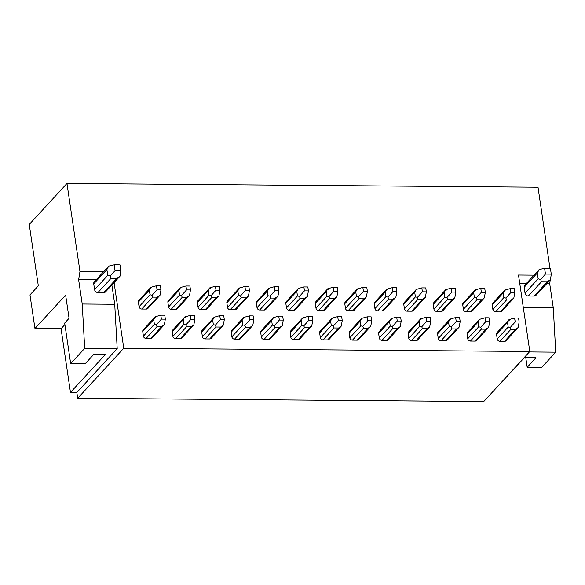<?xml version="1.0" encoding="UTF-8"?>
<svg xmlns="http://www.w3.org/2000/svg" width="585" height="585" viewBox="0 0 585 585"><rect width="100%" height="100%" fill="white"/><g stroke="black" fill="none" stroke-linecap="round" stroke-linejoin="round"><path stroke-width="0.88" d="M489.038 395.782L524.372 357.662L535.977 357.757L527.202 367.285L525.783 357.676M114.075 282.643L123.764 348.236L77.71 398.261L76.854 392.469L70.471 392.418L105.556 354.298L93.951 354.21L85.176 363.738L70.668 363.621L84.701 348.375L82.222 304.017L78.631 279.688L79.969 271.513L66.968 183.478L29.25 224.457L38.317 285.853L29.981 294.906L34.946 328.499L61.059 328.704L64.898 324.543M34.946 328.499L65.644 295.147L69.067 318.313L64.679 323.074L70.668 363.621M84.701 348.375L117.205 348.638L76.854 392.469M529.388 351.943L555.75 352.155L541.717 367.402L527.202 367.285M70.471 392.418L61.059 328.704M82.222 304.017L114.726 304.28L117.205 348.638M523.319 307.556L553.271 307.798L549.681 283.476L546.931 283.454M519.729 283.235L526.537 283.286M539.056 269.7L537.315 273.027L524.16 287.315L525.016 293.107A3.13 2.684 -137.4 0 0 528.343 296.032L534.149 296.076A3.13 2.684 -137.4 0 0 536.028 295.301L550.522 279.557L551.267 274.124L550.412 268.325L544.606 268.281L545.461 274.072L551.267 274.124M524.16 287.315A3.13 2.684 -137.4 0 1 524.76 285.217L539.114 269.627M78.631 279.688L96.115 279.835M114.726 304.28L111.881 285.027M108.634 266.241L106.894 269.568L107.75 275.359L110.192 276.018L111.084 278.277L97.922 292.573L103.728 292.617A3.13 2.684 -137.4 0 0 105.607 291.842L120.1 276.098L120.846 270.665L119.991 264.873L114.185 264.829L115.04 270.621L120.846 270.665M106.894 269.568L93.739 283.864A3.13 2.684 -137.4 0 1 94.339 281.765L108.693 266.168M93.739 283.864L94.595 289.655A3.13 2.684 -137.4 0 0 97.922 292.573M553.271 307.798L555.75 352.155M550.28 279.82L549.681 283.476M66.968 183.478L538.017 187.258L549.988 268.325M77.71 398.261L483.751 401.522L529.805 351.49L518.515 275.038L534.017 275.162M123.764 348.236L529.805 351.49M79.969 271.513L103.596 271.703M156.466 285.758L150.915 287.308L151.339 287.857L150.915 287.308L149.358 290.16L150.045 294.789L152.078 295.22L152.707 297.129L141.738 309.041L146.382 309.077A2.508 2.143 -137.4 0 0 147.888 308.456L160.005 295.286L160.992 289.729L160.414 285.794L156.466 285.758L157.043 289.699L160.992 289.729M149.358 290.16L138.396 302.072A2.508 2.143 -137.4 0 1 138.872 300.39L150.879 287.345M138.396 302.072L139.076 306.701A2.508 2.143 -137.4 0 0 141.738 309.041M190.293 315.425L184.743 316.968L185.167 317.516L184.743 316.968L183.185 319.82L172.224 331.732L172.904 336.36A2.508 2.143 -137.4 0 0 175.573 338.7L180.217 338.737A2.508 2.143 -137.4 0 0 181.716 338.115L193.84 324.946L194.82 319.388L194.242 315.454L190.293 315.425L190.878 319.359L194.82 319.388M172.224 331.732A2.508 2.143 -137.4 0 1 172.699 330.05L184.706 317.004M185.95 285.999L180.399 287.549L180.823 288.098L180.399 287.549L178.842 290.394L179.529 295.03L181.562 295.454L182.191 297.363L171.222 309.275L175.866 309.311A2.508 2.143 -137.4 0 0 177.372 308.69L189.489 295.52L190.476 289.97L189.898 286.028L185.95 285.999L186.527 289.933L190.476 289.97M178.842 290.394L167.88 302.306A2.508 2.143 -137.4 0 1 168.356 300.624L180.363 287.586M167.88 302.306L168.56 306.942A2.508 2.143 -137.4 0 0 171.222 309.275M219.777 315.659L214.227 317.209L214.651 317.757L214.227 317.209L212.669 320.053L201.708 331.966L202.388 336.602A2.508 2.143 -137.4 0 0 205.057 338.934L209.701 338.971A2.508 2.143 -137.4 0 0 211.2 338.349L223.324 325.18L224.304 319.629L223.726 315.688L219.777 315.659L220.362 319.6L224.304 319.629M201.708 331.966A2.508 2.143 -137.4 0 1 202.183 330.291L214.19 317.245M215.434 286.233L209.883 287.783L210.308 288.332L209.883 287.783L208.326 290.628L209.013 295.264L211.046 295.696L211.675 297.597L200.706 309.509L205.35 309.545A2.508 2.143 -137.4 0 0 206.856 308.931L218.973 295.754L219.96 290.204L219.382 286.262L215.434 286.233L216.011 290.175L219.96 290.204M208.326 290.628L197.364 302.54A2.508 2.143 -137.4 0 1 197.84 300.865L209.847 287.82M197.364 302.54L198.044 307.176A2.508 2.143 -137.4 0 0 200.706 309.509M249.261 315.893L243.711 317.443L244.135 317.991L243.711 317.443L242.153 320.287L231.192 332.2L231.872 336.836A2.508 2.143 -137.4 0 0 234.541 339.168L239.185 339.212A2.508 2.143 -137.4 0 0 240.684 338.591L252.808 325.421L253.788 319.863L253.21 315.929L249.261 315.893L249.846 319.834L253.788 319.863M231.192 332.2A2.508 2.143 -137.4 0 1 231.667 330.525L243.674 317.479M244.918 286.474L239.367 288.017L239.791 288.566L239.367 288.017L237.81 290.869L238.497 295.498L240.53 295.93L241.159 297.838L230.19 309.75L234.834 309.787A2.508 2.143 -137.4 0 0 236.34 309.165L248.457 295.995L249.444 290.438L248.866 286.504L244.918 286.474L245.495 290.409L249.444 290.438M237.81 290.869L226.848 302.781A2.508 2.143 -137.4 0 1 227.324 301.099L239.331 288.054M226.848 302.781L227.528 307.41A2.508 2.143 -137.4 0 0 230.19 309.75M278.745 316.134L273.195 317.684L273.619 318.233L273.195 317.684L271.637 320.529L260.676 332.441L261.356 337.07A2.508 2.143 -137.4 0 0 264.025 339.41L268.669 339.446A2.508 2.143 -137.4 0 0 270.168 338.825L282.292 325.655L283.272 320.105L282.694 316.163L278.745 316.134L279.33 320.068L283.272 320.105M260.676 332.441A2.508 2.143 -137.4 0 1 261.151 330.759L273.158 317.721M274.402 286.708L268.851 288.259L269.275 288.807L268.851 288.259L267.294 291.103L267.981 295.739L270.014 296.171L270.643 298.072L259.674 309.984L264.318 310.021A2.508 2.143 -137.4 0 0 265.824 309.399L277.941 296.229L278.928 290.679L278.35 286.738L274.402 286.708L274.979 290.643L278.928 290.679M267.294 291.103L256.332 303.015A2.508 2.143 -137.4 0 1 256.808 301.341L268.815 288.295M256.332 303.015L257.012 307.651A2.508 2.143 -137.4 0 0 259.674 309.984M308.229 316.368L302.679 317.918L303.103 318.467L302.679 317.918L301.121 320.763L290.16 332.675L290.84 337.311A2.508 2.143 -137.4 0 0 293.509 339.644L298.153 339.68A2.508 2.143 -137.4 0 0 299.652 339.059L311.776 325.889L312.756 320.339L312.178 316.397L308.229 316.368L308.814 320.309L312.756 320.339M290.16 332.675A2.508 2.143 -137.4 0 1 290.635 331L302.642 317.955M303.886 286.942L298.335 288.493L298.76 289.041L298.335 288.493L296.778 291.337L297.465 295.973L299.498 296.405L300.127 298.306L289.158 310.218L293.802 310.262A2.508 2.143 -137.4 0 0 295.308 309.64L307.425 296.471L308.412 290.913L307.834 286.979L303.886 286.942L304.463 290.884L308.412 290.913M296.778 291.337L285.816 303.249A2.508 2.143 -137.4 0 1 286.292 301.575L298.299 288.529M285.816 303.249L286.496 307.885A2.508 2.143 -137.4 0 0 289.158 310.218M337.713 316.602L332.163 318.152L332.587 318.701L332.163 318.152L330.605 321.004L319.644 332.916L320.324 337.545A2.508 2.143 -137.4 0 0 322.993 339.885L327.637 339.922A2.508 2.143 -137.4 0 0 329.136 339.3L341.26 326.13L342.24 320.573L341.662 316.639L337.713 316.602L338.298 320.543L342.24 320.573M319.644 332.916A2.508 2.143 -137.4 0 1 320.119 331.234L332.126 318.189M333.37 287.184L327.819 288.734L328.243 289.275L327.819 288.734L326.262 291.579L326.949 296.207L328.982 296.639L329.611 298.547L318.642 310.459L323.286 310.496A2.508 2.143 -137.4 0 0 324.792 309.874L336.909 296.705L337.896 291.154L337.318 287.213L333.37 287.184L333.947 291.118L337.896 291.154M326.262 291.579L315.3 303.491A2.508 2.143 -137.4 0 1 315.776 301.809L327.783 288.771M315.3 303.491L315.98 308.12A2.508 2.143 -137.4 0 0 318.642 310.459M367.197 316.843L361.647 318.394L362.071 318.942L361.647 318.394L360.089 321.238L349.128 333.15L349.808 337.786A2.508 2.143 -137.4 0 0 352.477 340.119L357.121 340.156A2.508 2.143 -137.4 0 0 358.62 339.534L370.744 326.364L371.724 320.814L371.146 316.873L367.197 316.843L367.782 320.777L371.724 320.814M349.128 333.15A2.508 2.143 -137.4 0 1 349.603 331.468L361.61 318.43M362.854 287.418L357.303 288.968L357.727 289.517L357.303 288.968L355.746 291.813L356.433 296.449L358.466 296.88L359.095 298.781L348.126 310.693L352.77 310.73A2.508 2.143 -137.4 0 0 354.276 310.108L366.393 296.939L367.38 291.389L366.802 287.447L362.854 287.418L363.431 291.359L367.38 291.389M355.746 291.813L344.784 303.725A2.508 2.143 -137.4 0 1 345.26 302.05L357.267 289.005M344.784 303.725L345.464 308.361A2.508 2.143 -137.4 0 0 348.126 310.693M396.681 317.077L391.131 318.628L391.555 319.176L391.131 318.628L389.573 321.472L378.612 333.384L379.292 338.02A2.508 2.143 -137.4 0 0 381.961 340.353L386.605 340.39A2.508 2.143 -137.4 0 0 388.104 339.775L400.228 326.598L401.208 321.048L400.63 317.107L396.681 317.077L397.266 321.019L401.208 321.048M378.612 333.384A2.508 2.143 -137.4 0 1 379.087 331.71L391.094 318.664M392.338 287.652L386.787 289.202L387.211 289.75L386.787 289.202L385.23 292.054L385.917 296.683L387.95 297.114L388.579 299.023L377.61 310.935L382.254 310.971A2.508 2.143 -137.4 0 0 383.76 310.35L395.877 297.18L396.864 291.623L396.286 287.688L392.338 287.652L392.915 291.593L396.864 291.623M385.23 292.054L374.268 303.966A2.508 2.143 -137.4 0 1 374.744 302.284L386.751 289.239M374.268 303.966L374.948 308.595A2.508 2.143 -137.4 0 0 377.61 310.935M426.165 317.319L420.615 318.862L421.039 319.41L420.615 318.862L419.057 321.713L408.096 333.625L408.776 338.254A2.508 2.143 -137.4 0 0 411.445 340.594L416.089 340.631A2.508 2.143 -137.4 0 0 417.588 340.009L429.712 326.839L430.692 321.282L430.114 317.348L426.165 317.319L426.75 321.253L430.692 321.282M408.096 333.625A2.508 2.143 -137.4 0 1 408.571 331.944L420.578 318.898M421.822 287.893L416.271 289.443L416.695 289.992L416.271 289.443L414.714 292.288L415.401 296.924L417.434 297.348L418.063 299.257L407.094 311.169L411.738 311.205A2.508 2.143 -137.4 0 0 413.244 310.584L425.361 297.414L426.348 291.864L425.77 287.922L421.822 287.893L422.399 291.827L426.348 291.864M414.714 292.288L403.752 304.2A2.508 2.143 -137.4 0 1 404.228 302.518L416.235 289.48M403.752 304.2L404.432 308.836A2.508 2.143 -137.4 0 0 407.094 311.169M455.649 317.553L450.099 319.103L450.523 319.651L450.099 319.103L448.541 321.947L437.58 333.859L438.26 338.496A2.508 2.143 -137.4 0 0 440.929 340.828L445.573 340.865A2.508 2.143 -137.4 0 0 447.072 340.243L459.196 327.073L460.176 321.523L459.598 317.582L455.649 317.553L456.234 321.487L460.176 321.523M437.58 333.859A2.508 2.143 -137.4 0 1 438.055 332.185L450.062 319.139M451.306 288.127L445.755 289.677L446.179 290.226L445.755 289.677L444.198 292.522L444.885 297.158L446.918 297.589L447.547 299.491L436.578 311.403L441.222 311.439A2.508 2.143 -137.4 0 0 442.728 310.825L454.845 297.648L455.832 292.098L455.254 288.156L451.306 288.127L451.883 292.069L455.832 292.098M444.198 292.522L433.236 304.434A2.508 2.143 -137.4 0 1 433.712 302.759L445.719 289.714M433.236 304.434L433.916 309.07A2.508 2.143 -137.4 0 0 436.578 311.403M485.133 317.787L479.583 319.337L480.007 319.885L479.583 319.337L478.025 322.181L467.064 334.093L467.744 338.73A2.508 2.143 -137.4 0 0 470.413 341.062L475.057 341.106A2.508 2.143 -137.4 0 0 476.556 340.485L488.68 327.315L489.66 321.757L489.082 317.823L485.133 317.787L485.718 321.728L489.66 321.757M467.064 334.093A2.508 2.143 -137.4 0 1 467.539 332.419L479.546 319.373M480.79 288.361L475.239 289.911L475.663 290.46L475.239 289.911L473.682 292.763L474.369 297.392L476.402 297.823L477.031 299.732L466.062 311.644L470.706 311.681A2.508 2.143 -137.4 0 0 472.212 311.059L484.329 297.889L485.316 292.332L484.738 288.398L480.79 288.361L481.367 292.303L485.316 292.332M473.682 292.763L462.72 304.675A2.508 2.143 -137.4 0 1 463.196 302.993L475.203 289.948M462.72 304.675L463.4 309.304A2.508 2.143 -137.4 0 0 466.062 311.644M514.617 318.028L509.067 319.578L509.491 320.119L509.067 319.578L507.509 322.423L496.548 334.335L497.228 338.964A2.508 2.143 -137.4 0 0 499.897 341.304L504.541 341.34A2.508 2.143 -137.4 0 0 506.04 340.719L518.164 327.549L519.144 321.999L518.566 318.057L514.617 318.028L515.202 321.962L519.144 321.999M496.548 334.335A2.508 2.143 -137.4 0 1 497.023 332.653L509.03 319.615M510.274 288.602L504.723 290.153L505.147 290.701L504.723 290.153L503.166 292.997L503.853 297.633L505.886 298.058L506.515 299.966L495.546 311.878L500.19 311.915A2.508 2.143 -137.4 0 0 501.696 311.293L513.813 298.123L514.8 292.573L514.222 288.632L510.274 288.602L510.851 292.537L514.8 292.573M503.166 292.997L492.204 304.909A2.508 2.143 -137.4 0 1 492.68 303.235L504.687 290.189M492.204 304.909L492.884 309.545A2.508 2.143 -137.4 0 0 495.546 311.878M160.809 315.183L155.259 316.734L155.683 317.282L155.259 316.734L153.701 319.578L142.74 331.49L143.42 336.126A2.508 2.143 -137.4 0 0 146.089 338.459L150.733 338.496A2.508 2.143 -137.4 0 0 152.232 337.881L164.356 324.704L165.336 319.154L164.758 315.213L160.809 315.183L161.394 319.125L165.336 319.154M142.74 331.49A2.508 2.143 -137.4 0 1 143.215 329.816L155.222 316.77M153.701 319.578L154.389 324.214L156.429 324.646L157.051 326.547L161.694 326.584L164.356 324.704M156.429 324.646L161.394 319.125M152.707 297.129L157.35 297.165L160.005 295.286M152.078 295.22L157.043 289.699M183.185 319.82L183.873 324.448L185.913 324.88L186.535 326.788L191.178 326.825L193.84 324.946M185.913 324.88L190.878 319.359M182.191 297.363L186.834 297.399L189.489 295.52M181.562 295.454L186.527 289.933M212.669 320.053L213.357 324.69L215.397 325.121L216.019 327.022L220.662 327.059L223.324 325.18M215.397 325.121L220.362 319.6M211.675 297.597L216.318 297.633L218.973 295.754M211.046 295.696L216.011 290.175M242.153 320.287L242.841 324.924L244.881 325.355L245.503 327.256L250.146 327.3L252.808 325.421M244.881 325.355L249.846 319.834M241.159 297.838L245.802 297.875L248.457 295.995M240.53 295.93L245.495 290.409M271.637 320.529L272.325 325.158L274.365 325.589L274.987 327.498L279.63 327.534L282.292 325.655M274.365 325.589L279.33 320.068M270.643 298.072L275.286 298.109L277.941 296.229M270.014 296.171L274.979 290.643M301.121 320.763L301.809 325.399L303.849 325.83L304.471 327.732L309.114 327.768L311.776 325.889M303.849 325.83L308.814 320.309M300.127 298.306L304.77 298.35L307.425 296.471M299.498 296.405L304.463 290.884M330.605 321.004L331.293 325.633L333.333 326.064L333.955 327.973L338.598 328.01L341.26 326.13M333.333 326.064L338.298 320.543M329.611 298.547L334.254 298.584L336.909 296.705M328.982 296.639L333.947 291.118M360.089 321.238L360.777 325.874L362.817 326.298L363.439 328.207L368.082 328.243L370.744 326.364M362.817 326.298L367.782 320.777M359.095 298.781L363.738 298.818L366.393 296.939M358.466 296.88L363.431 291.359M389.573 321.472L390.261 326.108L392.301 326.54L392.923 328.441L397.566 328.477L400.228 326.598M392.301 326.54L397.266 321.019M388.579 299.023L393.222 299.059L395.877 297.18M387.95 297.114L392.915 291.593M419.057 321.713L419.745 326.342L421.785 326.774L422.407 328.682L427.05 328.719L429.712 326.839M421.785 326.774L426.75 321.253M418.063 299.257L422.706 299.293L425.361 297.414M417.434 297.348L422.399 291.827M448.541 321.947L449.229 326.584L451.269 327.015L451.891 328.916L456.534 328.953L459.196 327.073M451.269 327.015L456.234 321.487M447.547 299.491L452.19 299.527L454.845 297.648M446.918 297.589L451.883 292.069M478.025 322.181L478.713 326.818L480.753 327.249L481.375 329.15L486.018 329.194L488.68 327.315M480.753 327.249L485.718 321.728M477.031 299.732L481.674 299.769L484.329 297.889M476.402 297.823L481.367 292.303M507.509 322.423L508.197 327.052L510.237 327.483L510.859 329.392L515.502 329.428L518.164 327.549M510.237 327.483L515.202 321.962M506.515 299.966L511.158 300.003L513.813 298.123M505.886 298.058L510.851 292.537M537.315 273.027L538.171 278.818L540.613 279.476L541.505 281.736L547.304 281.78L550.522 279.557M539.151 269.59L544.606 268.281M540.613 279.476L545.461 274.072M111.084 278.277L116.883 278.328L120.1 276.098M108.73 266.131L114.185 264.829M110.192 276.018L115.04 270.621M154.389 324.214L143.42 336.126M157.051 326.547L146.089 338.459M161.694 326.584L150.733 338.496M157.35 297.165L146.382 309.077M150.045 294.789L139.076 306.701M183.873 324.448L172.904 336.36M186.535 326.788L175.573 338.7M191.178 326.825L180.217 338.737M186.834 297.399L175.866 309.311M179.529 295.03L168.56 306.942M213.357 324.69L202.388 336.602M216.019 327.022L205.057 338.934M220.662 327.059L209.701 338.971M216.318 297.633L205.35 309.545M209.013 295.264L198.044 307.176M242.841 324.924L231.872 336.836M245.503 327.256L234.541 339.168M250.146 327.3L239.185 339.212M245.802 297.875L234.834 309.787M238.497 295.498L227.528 307.41M272.325 325.158L261.356 337.07M274.987 327.498L264.025 339.41M279.63 327.534L268.669 339.446M275.286 298.109L264.318 310.021M267.981 295.739L257.012 307.651M301.809 325.399L290.84 337.311M304.471 327.732L293.509 339.644M309.114 327.768L298.153 339.68M304.77 298.35L293.802 310.262M297.465 295.973L286.496 307.885M331.293 325.633L320.324 337.545M333.955 327.973L322.993 339.885M338.598 328.01L327.637 339.922M334.254 298.584L323.286 310.496M326.949 296.207L315.98 308.12M360.777 325.874L349.808 337.786M363.439 328.207L352.477 340.119M368.082 328.243L357.121 340.156M363.738 298.818L352.77 310.73M356.433 296.449L345.464 308.361M390.261 326.108L379.292 338.02M392.923 328.441L381.961 340.353M397.566 328.477L386.605 340.39M393.222 299.059L382.254 310.971M385.917 296.683L374.948 308.595M419.745 326.342L408.776 338.254M422.407 328.682L411.445 340.594M427.05 328.719L416.089 340.631M422.706 299.293L411.738 311.205M415.401 296.924L404.432 308.836M449.229 326.584L438.26 338.496M451.891 328.916L440.929 340.828M456.534 328.953L445.573 340.865M452.19 299.527L441.222 311.439M444.885 297.158L433.916 309.07M478.713 326.818L467.744 338.73M481.375 329.15L470.413 341.062M486.018 329.194L475.057 341.106M481.674 299.769L470.706 311.681M474.369 297.392L463.4 309.304M508.197 327.052L497.228 338.964M510.859 329.392L499.897 341.304M515.502 329.428L504.541 341.34M511.158 300.003L500.19 311.915M503.853 297.633L492.884 309.545M538.171 278.818L525.016 293.107M547.304 281.78L534.149 296.076M541.505 281.736L528.343 296.032M116.883 278.328L103.728 292.617M107.75 275.359L94.595 289.655"/></g></svg>
